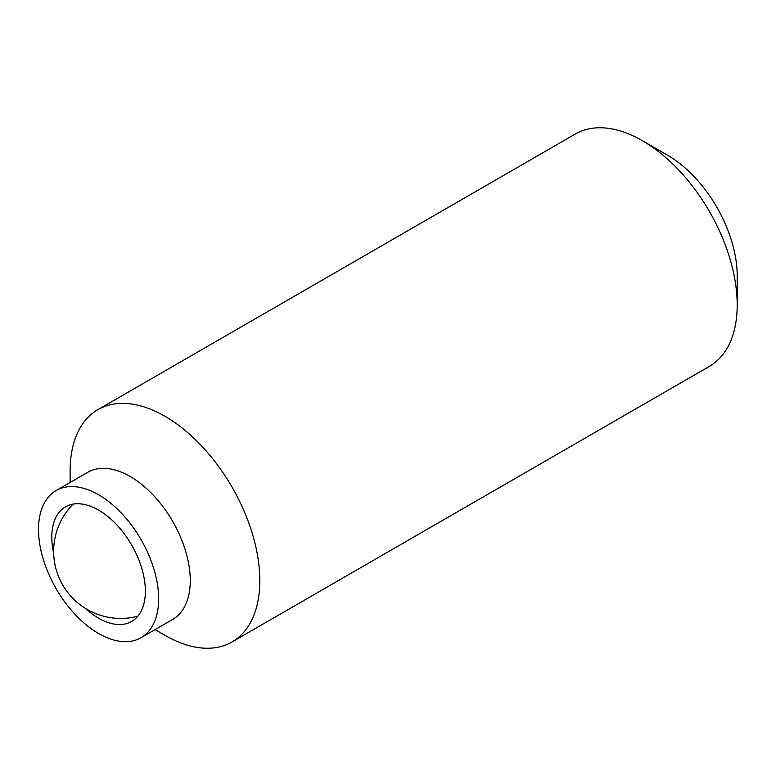<?xml version="1.0" encoding="UTF-8"?>
<svg xmlns="http://www.w3.org/2000/svg" width="776" height="776" viewBox="0 0 776 776"><rect width="100%" height="100%" fill="white"/><g stroke="black" fill="none" stroke-linecap="round" stroke-linejoin="round"><path stroke-width="1.16" d="M85.428 608.394A66.173 38.208 -120 0 0 98.581 618.171A66.173 38.208 -120 0 0 131.668 621.44A66.173 38.208 -120 0 0 131.668 545.033A66.173 38.208 -120 0 0 65.494 506.835A66.173 38.208 -120 0 0 53.68 553.395M164.968 635.321L155.074 629.608L164.968 635.321A134.132 77.445 -120 0 0 232.034 641.965L709.419 366.35A134.132 77.445 -120 0 0 737.2 304.949L737.2 275.742A98.358 56.793 -120 0 0 667.651 155.278L642.353 140.679A134.132 77.445 -120 0 0 575.288 134.035L97.902 409.65A134.132 77.445 -120 0 0 70.121 471.051L70.121 482.478M98.581 633.497A84.953 49.043 -120 0 0 141.057 637.707A84.953 49.043 -120 0 0 141.057 539.611A84.953 49.043 -120 0 0 56.105 490.568A84.953 49.043 -120 0 0 43.087 558.642A84.953 49.043 -120 0 0 98.581 633.497M141.057 637.707L172.67 619.452A84.953 49.043 -120 0 0 172.67 521.365A84.953 49.043 -120 0 0 87.717 472.312L56.105 490.568M232.034 641.965A134.132 77.445 -120 0 0 232.034 487.085A134.132 77.445 -120 0 0 97.902 409.65M737.2 304.949A134.132 77.445 -120 0 0 642.353 140.679M73.119 504.109A67.066 67.066 0 0 0 137.837 616.202"/></g></svg>
